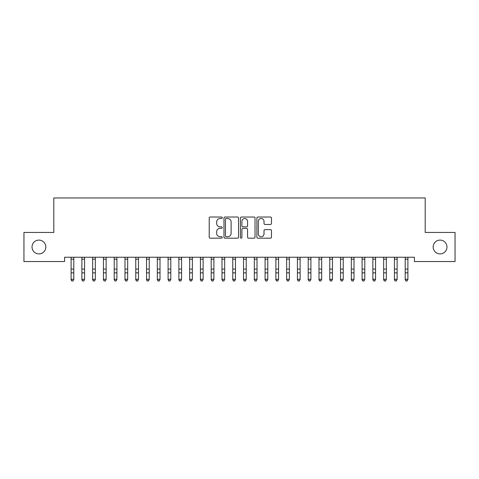 <?xml version="1.0" encoding="UTF-8"?>
<svg xmlns="http://www.w3.org/2000/svg" width="479" height="479" viewBox="0 0 479 479"><rect width="100%" height="100%" fill="white"/><g stroke="black" fill="none" stroke-linecap="round" stroke-linejoin="round"><path stroke-width="0.72" d="M222.256 217.765A0.742 0.742 0 0 0 221.514 217.023L210.275 217.023A1.06 1.06 0 0 0 209.215 218.083L209.215 237.123A1.06 1.06 0 0 0 210.275 238.183L221.514 238.183A0.742 0.742 0 0 0 222.256 237.44A0.742 0.742 0 0 0 221.514 236.704L220.059 236.704A3.383 3.383 0 0 1 216.676 233.315L216.676 231.728A3.383 3.383 0 0 1 220.059 228.345L221.514 228.345A0.742 0.742 0 0 0 222.256 227.603A0.742 0.742 0 0 0 221.514 226.86L220.059 226.86A3.383 3.383 0 0 1 216.676 223.477L216.676 221.891A3.383 3.383 0 0 1 220.059 218.508L221.514 218.508A0.742 0.742 0 0 0 222.256 217.765M433.172 247.002A6.898 6.898 0 0 0 440.069 253.9A6.898 6.898 0 0 0 446.967 247.002A6.898 6.898 0 0 0 440.069 240.105A6.898 6.898 0 0 0 433.172 247.002M32.033 247.002A6.898 6.898 0 0 0 38.931 253.9A6.898 6.898 0 0 0 45.828 247.002A6.898 6.898 0 0 0 38.931 240.105A6.898 6.898 0 0 0 32.033 247.002M270.419 224.483A1.06 1.06 0 0 0 271.473 223.424L271.473 218.083A1.06 1.06 0 0 0 270.419 217.023L257.936 217.023A1.06 1.06 0 0 0 256.876 218.083L256.876 237.123A1.06 1.06 0 0 0 257.936 238.183L270.419 238.183A1.06 1.06 0 0 0 271.473 237.123L271.473 230.668A1.06 1.06 0 0 0 270.419 229.615L265.073 229.615A1.06 1.06 0 0 0 264.019 230.668L264.019 233.872A2.832 2.832 0 0 1 261.187 236.704A2.832 2.832 0 0 1 258.355 233.872L258.355 221.334A2.832 2.832 0 0 1 261.187 218.508A2.832 2.832 0 0 1 264.019 221.334L264.019 223.424A1.06 1.06 0 0 0 265.073 224.483L270.419 224.483M414.419 257.241L64.581 257.241L64.581 261.552L23.95 261.552L23.95 232.453L53.804 232.453L53.804 197.965L425.196 197.965L425.196 232.453L455.05 232.453L455.05 261.552L414.419 261.552L414.419 257.241M238.572 218.083A1.06 1.06 0 0 0 237.518 217.023L225.034 217.023A1.06 1.06 0 0 0 223.974 218.083L223.974 237.123A1.06 1.06 0 0 0 225.034 238.183L237.518 238.183A1.06 1.06 0 0 0 238.572 237.123L238.572 218.083M241.482 217.023L253.966 217.023A1.06 1.06 0 0 1 255.026 218.083L255.026 237.123A1.06 1.06 0 0 1 253.966 238.183L248.625 238.183A1.06 1.06 0 0 1 247.565 237.123L247.565 229.399A1.06 1.06 0 0 0 246.511 228.345L242.967 228.345A1.06 1.06 0 0 0 241.907 229.399L241.907 237.44A0.742 0.742 0 0 1 241.165 238.183A0.742 0.742 0 0 1 240.428 237.44L240.428 218.083A1.06 1.06 0 0 1 241.482 217.023M226.196 218.508A0.742 0.742 0 0 0 225.459 219.244L225.459 235.961A0.742 0.742 0 0 0 226.196 236.704L227.729 236.704A3.383 3.383 0 0 0 231.118 233.315L231.118 221.891A3.383 3.383 0 0 0 227.729 218.508L226.196 218.508M247.565 221.388A2.832 2.832 0 0 0 244.739 218.556A2.832 2.832 0 0 0 241.907 221.388L241.907 225.807A1.06 1.06 0 0 0 242.967 226.86L246.511 226.86A1.06 1.06 0 0 0 247.565 225.807L247.565 221.388M71.102 257.804L71.102 279.299L73.796 279.299L72.988 281.035L71.91 280.832L72.988 281.035M73.796 257.804L73.796 279.299L72.988 280.832M70.964 257.241L71.102 257.582M73.796 257.582L73.934 257.241M71.91 281.035L71.102 279.814L71.102 279.299L71.91 280.832M81.879 257.804L81.879 279.299L84.573 279.299L83.765 281.035L82.687 280.832L83.765 281.035M84.573 257.804L84.573 279.299L83.765 280.832M92.657 257.804L92.657 279.299L95.351 279.299L94.543 281.035L93.465 280.832L94.543 281.035M95.351 257.804L95.351 279.299L94.543 280.832M81.741 257.241L81.879 257.582M84.573 257.582L84.711 257.241M82.687 281.035L81.879 279.814L81.879 279.299L82.687 280.832M92.519 257.241L92.657 257.582M95.351 257.582L95.489 257.241M93.465 281.035L92.657 279.814L92.657 279.299L93.465 280.832M103.434 257.804L103.434 279.299L106.128 279.299L105.32 281.035L104.242 280.832L105.32 281.035M106.128 257.804L106.128 279.299L105.32 280.832M114.212 257.804L114.212 279.299L116.906 279.299L116.098 281.035L115.02 280.832L116.098 281.035M116.906 257.804L116.906 279.299L116.098 280.832M103.296 257.241L103.434 257.582M106.128 257.582L106.266 257.241M104.242 281.035L103.434 279.814L103.434 279.299L104.242 280.832M114.074 257.241L114.212 257.582M116.906 257.582L117.044 257.241M115.02 281.035L114.212 279.814L114.212 279.299L115.02 280.832M124.989 257.804L124.989 279.299L127.683 279.299L126.875 281.035L125.797 280.832L126.875 281.035M127.683 257.804L127.683 279.299L126.875 280.832M124.851 257.241L124.989 257.582M127.683 257.582L127.821 257.241M125.797 281.035L124.989 279.814L124.989 279.299L125.797 280.832M135.767 257.804L135.767 279.299L138.461 279.299L137.653 281.035L136.575 280.832L137.653 281.035M138.461 257.804L138.461 279.299L137.653 280.832M135.629 257.241L135.767 257.582M138.461 257.582L138.599 257.241M136.575 281.035L135.767 279.814L135.767 279.299L136.575 280.832M146.544 257.804L146.544 279.299L149.238 279.299L148.43 281.035L147.352 280.832L148.43 281.035M149.238 257.804L149.238 279.299L148.43 280.832M157.322 257.804L157.322 279.299L160.016 279.299L159.208 281.035L158.13 280.832L159.208 281.035M160.016 257.804L160.016 279.299L159.208 280.832M168.099 257.804L168.099 279.299L170.793 279.299L169.985 281.035L168.907 280.832L169.985 281.035M170.793 257.804L170.793 279.299L169.985 280.832M178.877 257.804L178.877 279.299L181.571 279.299L180.763 281.035L179.685 280.832L180.763 281.035M181.571 257.804L181.571 279.299L180.763 280.832M189.654 257.804L189.654 279.299L192.348 279.299L191.54 281.035L190.462 280.832L191.54 281.035M192.348 257.804L192.348 279.299L191.54 280.832M200.432 257.804L200.432 279.299L203.126 279.299L202.318 281.035L201.24 280.832L202.318 281.035M203.126 257.804L203.126 279.299L202.318 280.832M211.209 257.804L211.209 279.299L213.903 279.299L213.095 281.035L212.017 280.832L213.095 281.035M213.903 257.804L213.903 279.299L213.095 280.832M221.987 257.804L221.987 279.299L224.681 279.299L223.873 281.035L222.795 280.832L223.873 281.035M224.681 257.804L224.681 279.299L223.873 280.832M232.764 257.804L232.764 279.299L235.458 279.299L234.65 281.035L233.572 280.832L234.65 281.035M235.458 257.804L235.458 279.299L234.65 280.832M243.542 257.804L243.542 279.299L246.236 279.299L245.428 281.035L244.35 280.832L245.428 281.035M246.236 257.804L246.236 279.299L245.428 280.832M254.319 257.804L254.319 279.299L257.013 279.299L256.205 281.035L255.127 280.832L256.205 281.035M257.013 257.804L257.013 279.299L256.205 280.832M265.097 257.804L265.097 279.299L267.791 279.299L266.983 281.035L265.905 280.832L266.983 281.035M267.791 257.804L267.791 279.299L266.983 280.832M275.874 257.804L275.874 279.299L278.568 279.299L277.76 281.035L276.682 280.832L277.76 281.035M278.568 257.804L278.568 279.299L277.76 280.832M286.652 257.804L286.652 279.299L289.346 279.299L288.538 281.035L287.46 280.832L288.538 281.035M289.346 257.804L289.346 279.299L288.538 280.832M297.429 257.804L297.429 279.299L300.123 279.299L299.315 281.035L298.237 280.832L299.315 281.035M300.123 257.804L300.123 279.299L299.315 280.832M308.207 257.804L308.207 279.299L310.901 279.299L310.093 281.035L309.015 280.832L310.093 281.035M310.901 257.804L310.901 279.299L310.093 280.832M318.984 257.804L318.984 279.299L321.678 279.299L320.87 281.035L319.792 280.832L320.87 281.035M321.678 257.804L321.678 279.299L320.87 280.832M329.762 257.804L329.762 279.299L332.456 279.299L331.648 281.035L330.57 280.832L331.648 281.035M332.456 257.804L332.456 279.299L331.648 280.832M340.539 257.804L340.539 279.299L343.233 279.299L342.425 281.035L341.347 280.832L342.425 281.035M343.233 257.804L343.233 279.299L342.425 280.832M351.317 257.804L351.317 279.299L354.011 279.299L353.203 281.035L352.125 280.832L353.203 281.035M354.011 257.804L354.011 279.299L353.203 280.832M362.094 257.804L362.094 279.299L364.788 279.299L363.98 281.035L362.902 280.832L363.98 281.035M364.788 257.804L364.788 279.299L363.98 280.832M146.406 257.241L146.544 257.582M149.238 257.582L149.376 257.241M147.352 281.035L146.544 279.814L146.544 279.299L147.352 280.832M157.184 257.241L157.322 257.582M160.016 257.582L160.154 257.241M158.13 281.035L157.322 279.814L157.322 279.299L158.13 280.832M167.961 257.241L168.099 257.582M170.793 257.582L170.931 257.241M168.907 281.035L168.099 279.814L168.099 279.299L168.907 280.832M178.739 257.241L178.877 257.582M181.571 257.582L181.709 257.241M179.685 281.035L178.877 279.814L178.877 279.299L179.685 280.832M189.516 257.241L189.654 257.582M192.348 257.582L192.486 257.241M190.462 281.035L189.654 279.814L189.654 279.299L190.462 280.832M200.294 257.241L200.432 257.582M203.126 257.582L203.264 257.241M201.24 281.035L200.432 279.814L200.432 279.299L201.24 280.832M211.071 257.241L211.209 257.582M213.903 257.582L214.041 257.241M212.017 281.035L211.209 279.814L211.209 279.299L212.017 280.832M221.849 257.241L221.987 257.582M224.681 257.582L224.819 257.241M222.795 281.035L221.987 279.814L221.987 279.299L222.795 280.832M232.626 257.241L232.764 257.582M235.458 257.582L235.596 257.241M233.572 281.035L232.764 279.814L232.764 279.299L233.572 280.832M243.404 257.241L243.542 257.582M246.236 257.582L246.374 257.241M244.35 281.035L243.542 279.814L243.542 279.299L244.35 280.832M254.181 257.241L254.319 257.582M257.013 257.582L257.151 257.241M255.127 281.035L254.319 279.814L254.319 279.299L255.127 280.832M264.959 257.241L265.097 257.582M267.791 257.582L267.929 257.241M265.905 281.035L265.097 279.814L265.097 279.299L265.905 280.832M275.736 257.241L275.874 257.582M278.568 257.582L278.706 257.241M276.682 281.035L275.874 279.814L275.874 279.299L276.682 280.832M286.514 257.241L286.652 257.582M289.346 257.582L289.484 257.241M287.46 281.035L286.652 279.814L286.652 279.299L287.46 280.832M297.291 257.241L297.429 257.582M300.123 257.582L300.261 257.241M298.237 281.035L297.429 279.814L297.429 279.299L298.237 280.832M308.069 257.241L308.207 257.582M310.901 257.582L311.039 257.241M309.015 281.035L308.207 279.814L308.207 279.299L309.015 280.832M318.846 257.241L318.984 257.582M321.678 257.582L321.816 257.241M319.792 281.035L318.984 279.814L318.984 279.299L319.792 280.832M329.624 257.241L329.762 257.582M332.456 257.582L332.594 257.241M330.57 281.035L329.762 279.814L329.762 279.299L330.57 280.832M340.401 257.241L340.539 257.582M343.233 257.582L343.371 257.241M341.347 281.035L340.539 279.814L340.539 279.299L341.347 280.832M351.179 257.241L351.317 257.582M354.011 257.582L354.149 257.241M352.125 281.035L351.317 279.814L351.317 279.299L352.125 280.832M361.956 257.241L362.094 257.582M364.788 257.582L364.926 257.241M362.902 281.035L362.094 279.814L362.094 279.299L362.902 280.832M372.872 257.804L372.872 279.299L375.566 279.299L374.758 281.035L373.68 280.832L374.758 281.035M375.566 257.804L375.566 279.299L374.758 280.832M372.734 257.241L372.872 257.582M375.566 257.582L375.704 257.241M373.68 281.035L372.872 279.814L372.872 279.299L373.68 280.832M383.649 257.804L383.649 279.299L386.343 279.299L385.535 281.035L384.457 280.832L385.535 281.035M386.343 257.804L386.343 279.299L385.535 280.832M383.511 257.241L383.649 257.582M386.343 257.582L386.481 257.241M384.457 281.035L383.649 279.814L383.649 279.299L384.457 280.832M394.427 257.804L394.427 279.299L397.121 279.299L396.313 281.035L395.235 280.832L396.313 281.035M397.121 257.804L397.121 279.299L396.313 280.832M394.289 257.241L394.427 257.582M397.121 257.582L397.259 257.241M395.235 281.035L394.427 279.814L394.427 279.299L395.235 280.832M405.204 257.804L405.204 279.299L407.898 279.299L407.09 281.035L406.012 280.832L407.09 281.035M407.898 257.804L407.898 279.299L407.09 280.832M405.066 257.241L405.204 257.582M407.898 257.582L408.036 257.241M406.012 281.035L405.204 279.814L405.204 279.299L406.012 280.832M73.922 257.265L70.976 257.265M73.796 269.108L71.102 269.108M73.796 272.838L71.102 272.838M73.796 259.157L71.102 259.157M84.699 257.265L81.753 257.265M84.573 269.108L81.879 269.108M84.573 272.838L81.879 272.838M84.573 259.157L81.879 259.157M95.477 257.265L92.531 257.265M95.351 269.108L92.657 269.108M95.351 272.838L92.657 272.838M95.351 259.157L92.657 259.157M106.254 257.265L103.308 257.265M106.128 269.108L103.434 269.108M106.128 272.838L103.434 272.838M106.128 259.157L103.434 259.157M117.032 257.265L114.086 257.265M116.906 269.108L114.212 269.108M116.906 272.838L114.212 272.838M116.906 259.157L114.212 259.157M127.809 257.265L124.863 257.265M127.683 269.108L124.989 269.108M127.683 272.838L124.989 272.838M127.683 259.157L124.989 259.157M138.587 257.265L135.641 257.265M138.461 269.108L135.767 269.108M138.461 272.838L135.767 272.838M138.461 259.157L135.767 259.157M149.364 257.265L146.418 257.265M149.238 269.108L146.544 269.108M149.238 272.838L146.544 272.838M149.238 259.157L146.544 259.157M160.142 257.265L157.196 257.265M160.016 269.108L157.322 269.108M160.016 272.838L157.322 272.838M160.016 259.157L157.322 259.157M170.919 257.265L167.973 257.265M170.793 269.108L168.099 269.108M170.793 272.838L168.099 272.838M170.793 259.157L168.099 259.157M181.697 257.265L178.751 257.265M181.571 269.108L178.877 269.108M181.571 272.838L178.877 272.838M181.571 259.157L178.877 259.157M192.474 257.265L189.528 257.265M192.348 269.108L189.654 269.108M192.348 272.838L189.654 272.838M192.348 259.157L189.654 259.157M203.252 257.265L200.306 257.265M203.126 269.108L200.432 269.108M203.126 272.838L200.432 272.838M203.126 259.157L200.432 259.157M214.029 257.265L211.083 257.265M213.903 269.108L211.209 269.108M213.903 272.838L211.209 272.838M213.903 259.157L211.209 259.157M224.807 257.265L221.861 257.265M224.681 269.108L221.987 269.108M224.681 272.838L221.987 272.838M224.681 259.157L221.987 259.157M235.584 257.265L232.638 257.265M235.458 269.108L232.764 269.108M235.458 272.838L232.764 272.838M235.458 259.157L232.764 259.157M246.362 257.265L243.416 257.265M246.236 269.108L243.542 269.108M246.236 272.838L243.542 272.838M246.236 259.157L243.542 259.157M257.139 257.265L254.193 257.265M257.013 269.108L254.319 269.108M257.013 272.838L254.319 272.838M257.013 259.157L254.319 259.157M267.917 257.265L264.971 257.265M267.791 269.108L265.097 269.108M267.791 272.838L265.097 272.838M267.791 259.157L265.097 259.157M278.694 257.265L275.748 257.265M278.568 269.108L275.874 269.108M278.568 272.838L275.874 272.838M278.568 259.157L275.874 259.157M289.472 257.265L286.526 257.265M289.346 269.108L286.652 269.108M289.346 272.838L286.652 272.838M289.346 259.157L286.652 259.157M300.249 257.265L297.303 257.265M300.123 269.108L297.429 269.108M300.123 272.838L297.429 272.838M300.123 259.157L297.429 259.157M311.027 257.265L308.081 257.265M310.901 269.108L308.207 269.108M310.901 272.838L308.207 272.838M310.901 259.157L308.207 259.157M321.804 257.265L318.858 257.265M321.678 269.108L318.984 269.108M321.678 272.838L318.984 272.838M321.678 259.157L318.984 259.157M332.582 257.265L329.636 257.265M332.456 269.108L329.762 269.108M332.456 272.838L329.762 272.838M332.456 259.157L329.762 259.157M343.359 257.265L340.413 257.265M343.233 269.108L340.539 269.108M343.233 272.838L340.539 272.838M343.233 259.157L340.539 259.157M354.137 257.265L351.191 257.265M354.011 269.108L351.317 269.108M354.011 272.838L351.317 272.838M354.011 259.157L351.317 259.157M364.914 257.265L361.968 257.265M364.788 269.108L362.094 269.108M364.788 272.838L362.094 272.838M364.788 259.157L362.094 259.157M375.692 257.265L372.746 257.265M375.566 269.108L372.872 269.108M375.566 272.838L372.872 272.838M375.566 259.157L372.872 259.157M386.469 257.265L383.523 257.265M386.343 269.108L383.649 269.108M386.343 272.838L383.649 272.838M386.343 259.157L383.649 259.157M397.247 257.265L394.301 257.265M397.121 269.108L394.427 269.108M397.121 272.838L394.427 272.838M397.121 259.157L394.427 259.157M408.024 257.265L405.078 257.265M407.898 269.108L405.204 269.108M407.898 272.838L405.204 272.838M407.898 259.157L405.204 259.157"/></g></svg>
